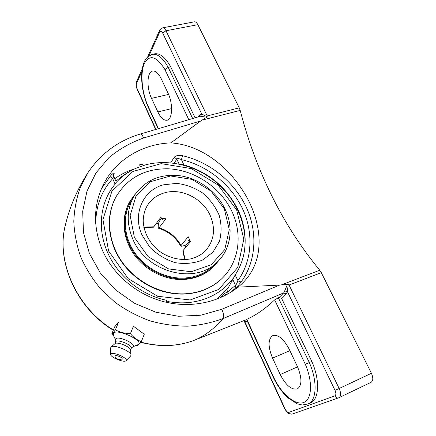 <?xml version="1.0" encoding="UTF-8"?>
<svg xmlns="http://www.w3.org/2000/svg" width="436" height="436" viewBox="0 0 436 436"><rect width="100%" height="100%" fill="white"/><g stroke="black" fill="none" stroke-linecap="round" stroke-linejoin="round"><path stroke-width="0.65" d="M199.911 116.396L200.004 114.891L198.249 116.892M199.95 116.385L200.571 116.265L201.748 114.025L200.004 114.891M140.365 134.016L200.031 116.363M200.571 116.265L206.719 117.224L207.095 116.777L201.748 114.025L162.672 33.022L165.991 30.776L207.214 115.932L207.095 116.777M281.711 298.589L311.827 361.444L309.315 362.556L278.348 297.777L279.263 297.417L281.711 298.589L286.25 294.011L287.395 291.591L288.207 284.408L279.59 285.09L221.766 309.26L200.816 315.217L178.493 316.269L155.946 312.247L134.642 303.347L115.693 289.978L100.356 273.029L89.418 253.452L83.461 232.459L82.693 211.324L86.998 191.099L95.947 172.95L108.94 157.619C119.284 149.036 130.86 142.485 143.667 137.972L200.702 120.968L206.719 117.235M154.6 53.846L154.791 53.808C160.099 53.094 165.391 57.432 170.678 66.828L195.105 117.818M170.678 66.828L168.203 67.362C162.922 57.95 157.647 53.595 152.366 54.304C145.76 57.557 145.706 59.127 144.18 62.005C142.61 65.896 141.76 70.55 141.624 75.957C141.591 85.952 143.499 95.718 147.341 105.25L158.208 128.724M286.25 294.011L283.683 292.91L279.263 297.417M288.207 284.408L289.068 285.024L339.164 388.514L335.012 390.313L287.395 291.591L284.67 290.943L283.683 292.91L223.368 318.449C213.983 328.853 204.462 336.058 194.81 340.069C178.302 346.5 160.344 347.192 140.948 342.151M287.515 284.283L284.67 290.943M311.827 361.444C320.111 380.127 319.228 399.234 310.579 402.788L308.154 403.932C316.759 400.406 317.604 381.277 309.315 362.556L305.298 364.24C312.993 382.04 311.925 399.708 303.581 402.532C295.33 405.567 282.261 394.449 274.364 378.78L274.097 378.977L246.542 319.479M244.383 320.427L194.729 340.102M274.364 378.78L246.831 319.332L246.547 319.479M246.831 319.332C256.128 315.108 265.404 308.633 274.653 299.903L305.298 364.24M278.348 297.777L274.653 299.903M244.558 320.373L246.52 321.512L247.337 321.201M244.204 320.515L244.661 321.365L246.52 321.512M244.002 320.596L244.661 321.365L285.09 408.854L284.784 408.941L243.975 320.607M113.387 329.998C76.202 307.494 55.781 260.477 65.449 224.736C55.704 261.164 76.316 307.952 113.284 330.248M143.667 137.972C142.398 135.225 141.275 133.912 140.294 134.032C118.379 140.659 101.021 153.412 88.208 172.302L80.333 187.366C76.458 198.238 74.284 209.602 73.804 221.444C74.338 233.434 76.665 245.305 80.78 257.055C85.876 268.527 92.585 279.236 100.907 289.188L115.131 302.382C125.83 310.056 137.286 316.16 149.499 320.683C162.072 324.275 174.7 326.112 187.382 326.188C199.977 325.272 211.972 322.689 223.368 318.449C224.175 316.64 223.641 313.577 221.766 309.26M197.84 24.667C196.778 22.634 195.617 21.686 194.363 21.827L162.628 27.839C163.816 27.713 164.933 28.694 165.991 30.776L197.84 24.667L239.25 107.834L207.214 115.932M370.834 382.421L371.069 382.323C373.249 380.781 373.363 377.767 371.412 373.287L321.305 272.642L319.752 270.233C300.791 247.108 284.713 222.131 271.524 195.284C258.33 168.47 247.888 140.179 240.198 110.401L239.25 107.834M237.974 287.155C218.229 302.933 189.398 308.672 162.465 301.341C135.563 293.924 112.352 273.786 101.926 249.152C93.004 226.551 93.446 205.111 103.245 184.82C115.611 159.81 142.392 143.891 170.841 142.894C204.489 145.095 234.274 171.539 249.43 202.315C264.167 233.064 263.235 266.669 238.47 286.752L237.974 287.15L279.59 285.09M200.702 120.968L170.841 142.894M158.497 128.636L147.417 104.716L147.341 105.25M147.417 104.716C141.695 91.048 140.207 72.681 144.376 63.405C149.739 54.113 156.6 56.184 164.95 69.618L168.203 67.362L192.663 118.538M229.767 292.878L235.178 288.409C237.015 286.861 239.092 284.594 241.408 281.596C256.635 260.336 257.725 230.998 245.79 206.168C233.718 181.349 209.471 162.007 182.559 155.723L181.436 159.625C179.218 158.508 177.681 158.333 176.82 159.096L174.28 157.216L170.71 162.813M235.178 288.409L235.5 285.346C236.367 284.49 237.157 282.915 237.871 280.62C239.38 281.738 240.558 282.059 241.408 281.596M182.559 155.723C178.706 155.02 175.942 155.521 174.28 157.216M113.485 174.983L114.134 173.692C114.57 172.275 113.524 172.83 111 175.359L101.561 188.428M169.233 302.933L168.83 302.012L165.838 300.126C140.447 294.703 117.011 275.252 107.136 251.436C96.917 227.674 100.591 201.241 115.115 184.166L116.325 182.199L113.72 176.253L112.701 178.646C111.3 177.398 110.739 176.302 111 175.359M226.224 294.9L224.186 293.641L220.022 297.881M180.493 164.372L183.888 164.879C208.337 172.051 226.333 186.935 237.887 209.531C244.356 223.21 246.514 237.151 244.367 251.354C242.961 259.889 239.909 267.742 235.206 274.903L232.759 279.454L235.5 285.346L227.756 291.809L224.186 293.641L223.799 292.801M228.453 287.471L232.759 279.454M289.226 349.247L297.347 366.414C302.104 377.925 302.115 385.424 297.385 388.917C291.542 390.127 285.825 385.337 280.223 374.54L272.571 358.12C267.851 346.587 267.944 339.055 272.854 335.524C278.272 334.341 283.727 338.914 289.226 349.247M161.304 78.927L167.958 92.982C173.228 103.61 172.536 119.519 167.037 120.232C163.838 120.641 160.78 117.878 157.87 111.938L151.548 98.373C146.447 87.99 146.916 71.766 152.616 71.024C155.598 70.67 158.491 73.303 161.304 78.927M130.408 333.671L133.427 326.215L144.262 334.238L141.34 341.644C137.269 340.2 133.629 337.546 130.408 333.671C124.876 333.562 119.867 332.287 115.382 329.839L113.169 332.81L111.714 334.003L113.905 336.32M111.714 334.003L114.744 326.749L118.456 322.455L115.382 329.839M136.228 345.514L137.177 345.557L138.893 344.489L141.34 341.644M115.529 339.818L113.415 335.262L113.485 333.153C116.853 328.324 143.689 340.543 138.441 344.484L132.806 346.822M114.886 356.217C113.938 353.847 124.113 357.945 121.851 359.024C118.717 360.098 116.396 359.166 114.886 356.217M133.018 346.615L133.029 346.604C136.479 343.895 118.129 335.578 115.78 338.805L115.595 341.998M114.859 343.791L115.834 341.568C117.709 338.925 132.866 345.377 131.312 348.151L130.522 350.135M110.717 354.457L110.679 347.83L111.071 346.958C113.573 344.124 131.062 351.171 131.018 354.991L130.68 355.961M125.999 360.719C124.14 362.926 110.439 357.362 110.717 354.512L110.935 353.939C112.897 351.345 128.784 358.447 126.037 360.681L125.999 360.719M114.946 343.726L115.033 343.644C117.017 341.421 130.511 346.854 130.495 349.874L130.5 349.934M185.916 246.94L185.06 245.31M158.41 223.913L156.48 223.39M131.231 200.8C122.521 215.15 123.377 235.396 134.021 251.632C144.67 267.846 164.209 278.413 182.668 278.108C194.821 277.737 204.947 273.743 213.057 266.124L213.368 265.824M135.34 193.993L130.5 200.478C121.704 215.046 122.592 235.587 133.405 252.041C144.223 268.483 164.045 279.187 182.76 278.871C195.055 278.49 205.312 274.457 213.526 266.761L219.134 260.145M115.872 197.116C105.719 215.64 107.501 241.163 121.355 261.442C135.22 281.694 159.996 294.66 183.24 294.104C197.868 293.564 210.217 288.894 220.284 280.081L220.611 279.787L220.284 280.081C204.571 293.188 185.436 296.976 162.873 291.433C141.776 285.395 123.056 268.958 114.543 249.06C107.098 230.333 107.545 213.019 115.872 197.116M183.485 293.864C198.129 293.33 210.484 288.648 220.562 279.83C239.348 263.039 243.19 234.317 231.511 210.566C219.826 186.782 194.02 169.735 167.974 168.797C145.003 168.541 127.743 177.779 116.205 196.516C105.904 215.03 107.594 240.634 121.442 261.017C135.302 281.373 160.165 294.42 183.485 293.864M130.124 201.121L129.999 201.328C121.219 215.869 122.102 236.367 132.882 252.782C143.667 269.186 163.44 279.858 182.117 279.541C194.385 279.154 204.62 275.127 212.817 267.448L213.133 267.143M132.544 238.487C145.935 272.451 195.432 285.318 217.373 261.938C231.085 248.994 233.843 227.232 225.052 209.111C216.888 191.982 199.47 178.874 180.82 175.871C160.612 173.403 145.106 179.986 134.304 195.617C126.838 208.582 126.255 222.872 132.544 238.487M189.251 239.647L189.922 240.334M162.121 217.946L162.933 218.523M189.6 240.291L188.336 240.71L189.496 239.359M190.074 240.716L186.924 244.345L184.019 245.659C182.139 246.264 181.022 246.373 180.673 245.991L188.183 236.732L190.461 241.729L182.848 250.814L184.701 259.589M163.2 218.158L162.121 219.651L162.257 218.327M143.885 227.369L153.472 227.21L160.546 217.7L165.931 218.85L158.66 228.306C158.224 228.055 158.105 226.954 158.295 224.992L158.949 221.87L161.81 217.891M134.381 237.44L130.162 215.58L136.103 195.677L150.605 181.654L170.536 175.97L191.998 179.392L211.068 191.088L224.322 208.904L229.282 229.674L224.769 249.577L211.302 264.696L191.24 271.737L168.574 268.925L148.136 256.619L134.381 237.44M168.645 301.701C181.834 303.925 194.211 302.911 205.781 298.66C217.248 294.273 226.448 287.406 233.385 278.054M244.313 251.697C248.079 227.314 237.244 200.702 217.351 183.24C197.394 165.849 169.375 158.437 145.335 164.917L135.661 168.41C128.271 171.779 121.829 176.411 116.33 182.308M108.586 250.973L102.945 219.526L111.916 191.175L132.898 171.468L161.206 163.664L191.36 168.59L218.044 184.989L236.661 209.923L243.806 239.157L237.713 267.502L218.812 289.406L190.232 299.963L157.641 296.267L128.206 278.653L108.586 250.973M155.952 129.394L137.133 88.661C136.272 86.541 136.092 84.726 136.599 83.205L141.891 71.504M155.674 129.476L137.095 89.255L137.133 88.661M149.047 55.688L159.707 32.122C160.552 30.7 161.543 31 162.672 33.022M335.012 390.313C336.238 393.223 336.167 395.092 334.81 395.91L288.932 412.325C287.646 412.483 286.365 411.328 285.09 408.854M246.585 319.566L227.957 326.951M201.961 120.14L240.198 110.401M319.752 270.233L281.275 284.931M164.95 69.618L188.799 119.677M183.888 164.879L181.436 159.625C207.329 165.631 230.66 184.248 242.236 208.136C253.687 232.034 252.558 260.232 237.871 280.62L235.206 274.903M114.134 173.692L113.605 174.373L113.72 176.253M95.735 223.99C95.816 206.054 101.474 190.935 112.701 178.646L115.115 184.166M134.686 168.857C127.47 171.065 120.837 174.34 114.782 178.673M174.155 163.217L176.82 159.096L179.136 164.078M226.725 289.569L227.756 291.809L227.914 293.968M165.838 300.126L166.846 302.431M136.599 83.205L136.544 81.581L142.234 68.964M159.707 32.122L159.625 30.373L147.76 56.702M334.81 395.91C335.764 397.572 337.017 398.221 338.576 397.85L292.294 414.031C290.877 414.374 289.76 413.808 288.932 412.325M371.069 382.323L339.028 397.659C341.083 396.166 341.126 393.119 339.164 388.514L371.412 373.287M289.068 285.024L321.305 272.642M272.571 358.12L289.896 350.669M280.223 374.54L297.554 366.856M151.548 98.373L168.59 94.405M157.87 111.938L171.626 108.602M154.05 226.791L143.826 227.069M180.924 245.272C175.981 236.666 168.776 230.873 159.293 227.897M210.087 215.21C215.825 228.704 214.283 240.574 205.465 250.804C201.65 254.657 196.62 257.365 190.374 258.93C179.545 260.951 166.917 257.267 158.115 250.21C148.949 242.182 143.973 232.475 143.193 221.09C143.379 214.757 144.921 209.318 147.826 204.789C151.772 198.985 157.189 195.039 164.089 192.946C180.989 187.638 202.457 198.146 210.087 215.21M185.011 259.578L183.125 250.144M163.386 184.837C143.144 190.112 132.288 213.858 142.011 235.015L150.006 247.43C157.303 254.58 165.735 259.66 175.288 262.679C184.989 264.232 194.069 263.355 202.522 260.058L212.855 252.286L219.412 241.364C221.701 232.922 221.63 224.251 219.204 215.346C215.482 206.751 209.961 199.301 202.642 193.006C194.57 187.72 185.91 184.504 176.662 183.354L163.386 184.837M140.823 342.315C160.094 347.296 178.073 346.555 194.767 340.085L220.54 329.894M154.791 53.808L152.366 54.304M308.154 403.932L302.317 405.011L297.347 403.894L288.109 397.964C282.708 393 278.037 386.672 274.097 378.977M103.245 184.82L102.624 186.09M137.095 89.255C136.381 86.655 135.334 85.985 136.544 81.581M162.628 27.839L159.625 30.373M292.294 414.031C287.471 414.255 288.67 413.126 287.111 412.369L284.784 408.941M88.203 172.307C77.406 189.055 69.82 206.528 65.449 224.736M126.037 360.681L130.735 355.907M115.033 343.644L111.071 346.958M130.495 349.874L131.018 354.991M131.241 348.337L133.029 346.604M220.284 280.081L220.562 279.83M212.817 267.448L213.526 266.761M217.373 261.938L213.057 266.124M158.66 228.306C168.318 231.325 175.654 237.222 180.673 245.991M147.826 204.789L147.564 205.187M135.661 168.41C128.429 171.697 121.851 175.986 115.922 181.278M217.003 299.107L228.677 287.193M143.226 165.533L142.141 164.394L140.577 164.241C139.297 164.726 138.773 165.647 139.002 167.004"/></g></svg>
